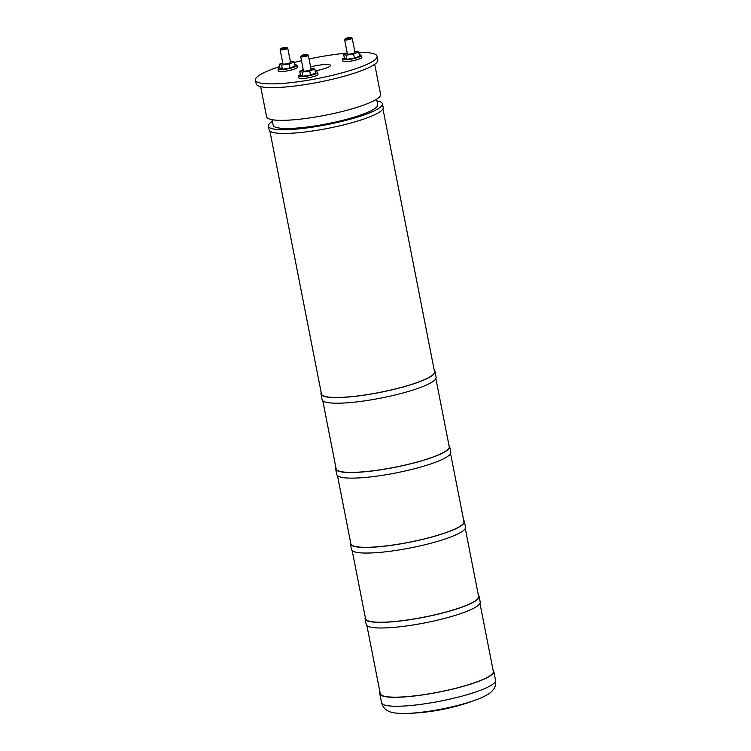 <?xml version="1.0" encoding="UTF-8"?>
<svg xmlns="http://www.w3.org/2000/svg" width="751" height="751" viewBox="0 0 751 751"><rect width="100%" height="100%" fill="white"/><g stroke="black" fill="none" stroke-linecap="round" stroke-linejoin="round"><path stroke-width="1.13" d="M301.433 55.602A3.042 0.516 168.9 0 1 304.352 54.635A3.042 0.516 168.9 0 1 307.281 54.494A3.042 0.516 168.9 0 1 307.281 54.701A3.042 0.516 168.9 0 1 303.845 55.771A3.042 0.516 168.9 0 1 301.395 55.649A3.042 0.516 168.9 0 1 301.433 55.602M285.784 47.369A3.042 0.516 168.9 0 1 286.713 47.473A3.042 0.516 168.9 0 1 285.277 48.299A3.042 0.516 168.9 0 1 281.794 48.899A3.042 0.516 168.9 0 1 280.836 48.627A3.042 0.516 168.9 0 1 282.761 47.839A3.042 0.516 168.9 0 1 285.784 47.369M349.196 38.536A3.042 0.516 168.9 0 1 345.3 38.705A3.042 0.516 168.9 0 1 347.328 37.897A3.042 0.516 168.9 0 1 351.186 37.55A3.042 0.516 168.9 0 1 349.196 38.536M307.281 54.494L308.239 55.114A3.877 0.657 168.9 0 1 308.314 55.217A3.877 0.657 168.9 0 1 308.239 55.386A3.877 0.657 168.9 0 1 304.183 56.682A3.877 0.657 168.9 0 1 300.71 56.7A3.877 0.657 168.9 0 1 300.747 56.588A3.877 0.657 168.9 0 1 300.794 56.532M286.713 47.473L287.671 48.092A3.877 0.657 168.9 0 1 287.746 48.195A3.877 0.657 168.9 0 1 285.558 49.237A3.877 0.657 168.9 0 1 281.409 49.913A3.877 0.657 168.9 0 1 280.142 49.688A3.877 0.657 168.9 0 1 280.179 49.566L280.836 48.627M351.186 37.55L352.144 38.17A3.877 0.657 168.9 0 1 352.219 38.273A3.877 0.657 168.9 0 1 349.609 39.418A3.877 0.657 168.9 0 1 344.615 39.765A3.877 0.657 168.9 0 1 344.653 39.643L345.3 38.705M308.314 55.217L311.092 69.392A3.877 0.657 168.9 0 1 311.017 69.571A3.877 0.657 168.9 0 1 306.962 70.866A3.877 0.657 168.9 0 1 303.498 70.885L300.71 56.7M287.746 48.195L290.534 62.371A3.877 0.657 168.9 0 1 288.337 63.413A3.877 0.657 168.9 0 1 284.197 64.098A3.877 0.657 168.9 0 1 282.93 63.863L280.142 49.688M352.219 38.273L355.007 52.457A3.877 0.657 168.9 0 1 352.388 53.603A3.877 0.657 168.9 0 1 347.403 53.941L344.615 39.765M310.895 68.397L314.819 68.979L309.694 70.96L302.174 72.115L299.771 71.298L303.31 69.937M290.337 61.375L294.251 61.957L289.126 63.938L281.606 65.093L279.203 64.276L282.742 62.915M354.81 51.453L358.725 52.044L353.599 54.016L346.08 55.17L343.676 54.354L347.215 52.992M314.819 68.979L315.627 73.1L310.501 75.081L302.982 76.236L300.578 75.419L299.771 71.298M302.982 76.236L302.174 72.115M310.501 75.081L309.694 70.96M279.203 64.276L280.02 68.397L282.414 69.214L289.933 68.059L295.059 66.079L294.251 61.957M282.414 69.214L281.606 65.093M289.933 68.059L289.126 63.938M358.725 52.044L359.532 56.165L354.406 58.137L346.887 59.291L346.08 55.17M354.406 58.137L353.599 54.016M346.887 59.291L344.493 58.475L343.676 54.354M315.373 71.805A9.679 1.633 168.9 0 1 317.607 72.396A9.679 1.633 168.9 0 1 317.41 72.828A9.679 1.633 168.9 0 1 307.281 76.076A9.679 1.633 168.9 0 1 298.598 76.123A9.679 1.633 168.9 0 1 298.795 75.691A9.679 1.633 168.9 0 1 300.447 74.734M294.805 64.783A9.679 1.633 168.9 0 1 297.039 65.375A9.679 1.633 168.9 0 1 291.566 67.975A9.679 1.633 168.9 0 1 281.203 69.683A9.679 1.633 168.9 0 1 278.039 69.101A9.679 1.633 168.9 0 1 279.879 67.712M359.278 54.861A9.679 1.633 168.9 0 1 361.513 55.452A9.679 1.633 168.9 0 1 354.979 58.334A9.679 1.633 168.9 0 1 342.512 59.188A9.679 1.633 168.9 0 1 344.352 57.789M310.614 66.933A14.522 2.45 168.9 0 1 330.506 65.346A14.522 2.45 168.9 0 1 330.205 66.004A14.522 2.45 168.9 0 1 315.176 70.838M302.249 70.341A14.522 2.45 168.9 0 1 302.296 70.294A14.522 2.45 168.9 0 1 303.244 69.599M317.607 72.396L317.973 74.274A9.679 1.633 168.9 0 1 317.776 74.706A9.679 1.633 168.9 0 1 307.647 77.944A9.679 1.633 168.9 0 1 298.973 78.001L298.598 76.123M297.039 65.375L297.405 67.252A9.679 1.633 168.9 0 1 291.932 69.852A9.679 1.633 168.9 0 1 281.569 71.561A9.679 1.633 168.9 0 1 278.405 70.979L278.039 69.101M361.513 55.452L361.879 57.329A9.679 1.633 168.9 0 1 355.345 60.202A9.679 1.633 168.9 0 1 342.878 61.056L342.512 59.188M279.663 66.614A61.967 10.439 -11.1 0 0 256.692 77.315A61.967 10.439 -11.1 0 0 255.443 80.075A61.967 10.439 -11.1 0 0 310.998 79.747A61.967 10.439 -11.1 0 0 375.81 58.982A61.967 10.439 -11.1 0 0 377.058 56.212A61.967 10.439 -11.1 0 0 358.8 52.439M346.868 53.124A61.967 10.439 -11.1 0 0 309.046 58.963M301.48 60.643A61.967 10.439 -11.1 0 0 294.336 62.399M255.443 80.075L256.175 83.821A61.967 10.439 -11.1 0 0 311.731 83.492A61.967 10.439 -11.1 0 0 376.542 62.727A61.967 10.439 -11.1 0 0 377.8 59.958L377.058 56.212M260.672 86.647L266.586 116.799A58.099 9.791 -11.1 0 0 318.668 116.48A58.099 9.791 -11.1 0 0 379.433 97.02A58.099 9.791 -11.1 0 0 380.616 94.429L374.693 64.276M376.617 99.198L377.697 104.727A53.255 8.974 168.9 0 1 376.617 107.102A53.255 8.974 168.9 0 1 320.921 124.938A53.255 8.974 168.9 0 1 273.176 125.229L272.097 119.7M376.946 100.887A58.099 9.791 168.9 0 1 382.447 103.788A58.099 9.791 168.9 0 1 381.273 106.389A58.099 9.791 168.9 0 1 320.508 125.849A58.099 9.791 168.9 0 1 268.426 126.159A58.099 9.791 168.9 0 1 269.6 123.568A58.099 9.791 168.9 0 1 272.425 121.39M382.447 103.788L383.188 107.534A58.099 9.791 168.9 0 1 382.006 110.134A58.099 9.791 168.9 0 1 321.25 129.594A58.099 9.791 168.9 0 1 269.168 129.904L268.426 126.159M382.954 108.867L434.529 371.754A57.611 9.707 168.9 0 1 433.365 374.327A57.611 9.707 168.9 0 1 373.106 393.627A57.611 9.707 168.9 0 1 321.456 393.937L269.881 131.049M321.212 392.698A58.099 9.791 -11.1 0 0 320.977 394.031A58.099 9.791 -11.1 0 0 373.059 393.712A58.099 9.791 -11.1 0 0 433.825 374.251A58.099 9.791 -11.1 0 0 434.998 371.661A58.099 9.791 -11.1 0 0 434.285 370.515M320.977 394.031L322.085 399.645A58.099 9.791 -11.1 0 0 374.167 399.335A58.099 9.791 -11.1 0 0 434.932 379.875A58.099 9.791 -11.1 0 0 436.106 377.274L434.998 371.661M435.871 378.607L449.229 446.676A57.611 9.707 168.9 0 1 448.065 449.248A57.611 9.707 168.9 0 1 387.807 468.549A57.611 9.707 168.9 0 1 336.157 468.859L322.799 400.79M335.913 467.62A58.099 9.791 -11.1 0 0 335.678 468.953A58.099 9.791 -11.1 0 0 387.76 468.643A58.099 9.791 -11.1 0 0 448.525 449.182A58.099 9.791 -11.1 0 0 449.699 446.582A58.099 9.791 -11.1 0 0 448.985 445.437M335.678 468.953L336.786 474.576A58.099 9.791 -11.1 0 0 388.868 474.256A58.099 9.791 -11.1 0 0 449.633 454.796A58.099 9.791 -11.1 0 0 450.807 452.205L449.699 446.582M450.572 453.538L463.93 521.607A57.611 9.707 168.9 0 1 462.766 524.179A57.611 9.707 168.9 0 1 402.508 543.48A57.611 9.707 168.9 0 1 350.858 543.79L337.499 475.721M350.614 542.551A58.099 9.791 -11.1 0 0 350.379 543.884A58.099 9.791 -11.1 0 0 402.461 543.564A58.099 9.791 -11.1 0 0 463.226 524.104A58.099 9.791 -11.1 0 0 464.4 521.513A58.099 9.791 -11.1 0 0 463.686 520.368M350.379 543.884L351.487 549.497A58.099 9.791 -11.1 0 0 403.569 549.188A58.099 9.791 -11.1 0 0 464.334 529.727A58.099 9.791 -11.1 0 0 465.507 527.136L464.4 521.513M465.273 528.46L478.631 596.529A57.611 9.707 168.9 0 1 477.458 599.101A57.611 9.707 168.9 0 1 417.209 618.402A57.611 9.707 168.9 0 1 365.559 618.721L352.2 550.643M365.315 617.482A58.099 9.791 -11.1 0 0 365.08 618.805A58.099 9.791 -11.1 0 0 417.162 618.495A58.099 9.791 -11.1 0 0 477.927 599.035A58.099 9.791 -11.1 0 0 479.1 596.444A58.099 9.791 -11.1 0 0 478.387 595.299M365.08 618.805L366.188 624.428A58.099 9.791 -11.1 0 0 418.269 624.119A58.099 9.791 -11.1 0 0 479.025 604.649A58.099 9.791 -11.1 0 0 480.208 602.058L479.1 596.444M479.973 603.391L493.332 671.46A57.611 9.707 168.9 0 1 492.158 674.032A57.611 9.707 168.9 0 1 431.909 693.333A57.611 9.707 168.9 0 1 380.259 693.642L366.901 625.574M380.015 692.403A58.099 9.791 -11.1 0 0 379.781 693.736A58.099 9.791 -11.1 0 0 431.863 693.426A58.099 9.791 -11.1 0 0 492.628 673.957A58.099 9.791 -11.1 0 0 493.801 671.366A58.099 9.791 -11.1 0 0 493.088 670.221M405.803 713.45A213.021 213.021 0 0 0 477.157 699.453C487.014 695.557 490.3 692.957 492.018 691.108C493.238 689.399 496.082 687.972 495.557 680.322A58.099 9.791 -11.1 0 1 494.383 682.912A58.099 9.791 -11.1 0 1 433.618 702.382A58.099 9.791 -11.1 0 1 381.536 702.692C383.498 709.244 387.291 710.399 387.544 710.662C390.576 712.417 394.876 713.553 405.803 713.45A50.721 8.543 -11.1 0 0 477.157 699.453A50.721 8.543 -11.1 0 0 477.523 699.312M301.395 55.649L300.747 56.588M495.557 680.322L493.801 671.366M381.536 702.692L379.781 693.736"/></g></svg>

